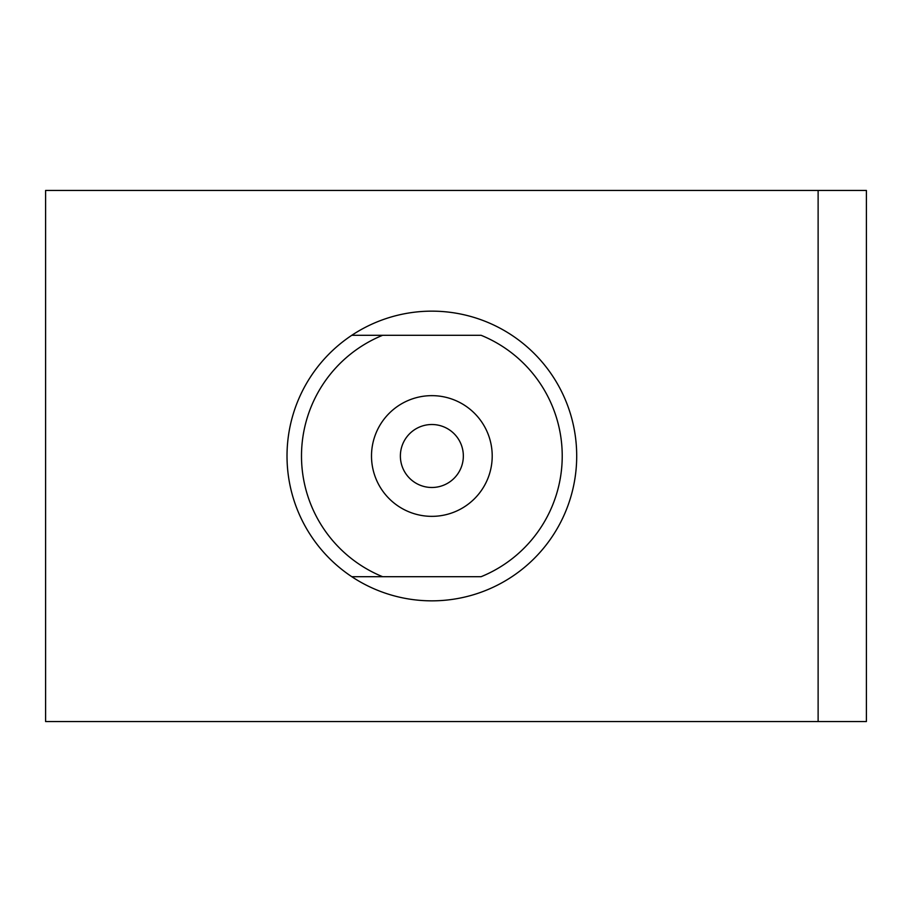 <?xml version="1.0" encoding="UTF-8"?>
<svg xmlns="http://www.w3.org/2000/svg" width="912" height="912" viewBox="0 0 912 912"><rect width="100%" height="100%" fill="white"/><g stroke="black" fill="none" stroke-linecap="round" stroke-linejoin="round"><path stroke-width="1.37" d="M431.855 487.487A31.487 31.487 0 0 1 400.379 456A31.487 31.487 0 0 1 431.855 424.513A31.487 31.487 0 0 1 463.342 456A31.487 31.487 0 0 1 431.855 487.487M431.855 516.352A60.352 60.352 0 0 1 371.503 456A60.352 60.352 0 0 1 431.855 395.648A60.352 60.352 0 0 1 492.206 456A60.352 60.352 0 0 1 431.855 516.352M431.855 311.152A144.848 144.848 0 0 1 511.928 576.703A144.848 144.848 0 0 1 351.793 576.703A144.848 144.848 0 0 1 431.855 311.152M45.6 721.552L818.121 721.552L818.121 190.448L45.6 190.448L45.6 721.552M351.793 335.297L481.103 335.297A130.359 130.359 0 0 1 481.103 576.703L382.618 576.703A130.359 130.359 0 0 1 382.618 335.297L351.793 335.297M351.793 576.703L382.618 576.703L351.793 576.703M818.121 190.448L866.4 190.448L866.4 721.552L818.121 721.552"/></g></svg>
